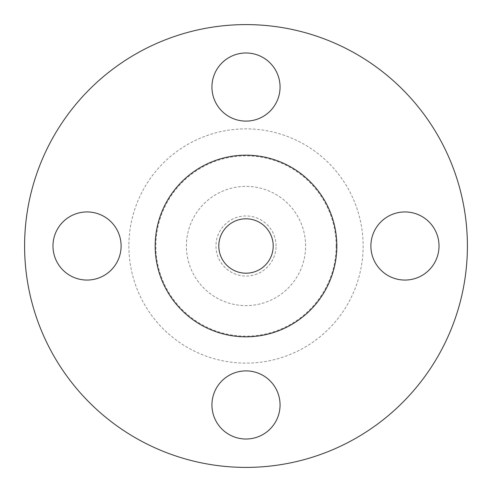 <?xml version="1.0" encoding="UTF-8"?>
<svg xmlns="http://www.w3.org/2000/svg" width="492" height="492" viewBox="0 0 492 492"><rect width="100%" height="100%" fill="white"/><g stroke="black" fill="none" stroke-linecap="round" stroke-linejoin="round"><path stroke-width="0.37" stroke-dasharray="2.46 1.84" d="M280.059 87.047A34.059 34.059 0 0 1 246 121.106A34.059 34.059 0 0 1 211.941 87.047A34.059 34.059 0 0 1 246 52.982A34.059 34.059 0 0 1 280.059 87.047M439.018 246A34.059 34.059 0 0 1 404.953 280.059A34.059 34.059 0 0 1 370.894 246A34.059 34.059 0 0 1 404.953 211.941A34.059 34.059 0 0 1 439.018 246M280.059 404.953A34.059 34.059 0 0 1 246 439.018A34.059 34.059 0 0 1 211.941 404.953A34.059 34.059 0 0 1 246 370.894A34.059 34.059 0 0 1 280.059 404.953M121.106 246A34.059 34.059 0 0 1 87.047 280.059A34.059 34.059 0 0 1 52.982 246A34.059 34.059 0 0 1 87.047 211.941A34.059 34.059 0 0 1 121.106 246M276.043 246A30.043 30.043 0 0 0 246 215.957A30.043 30.043 0 0 0 215.957 246A30.043 30.043 0 0 0 246 276.043A30.043 30.043 0 0 0 276.043 246M305.606 246A59.606 59.606 0 0 0 246 186.394A59.606 59.606 0 0 0 186.394 246A59.606 59.606 0 0 0 246 305.606A59.606 59.606 0 0 0 305.606 246A59.606 59.606 0 0 0 246 186.394A59.606 59.606 0 0 0 186.394 246A59.606 59.606 0 0 0 246 305.606A59.606 59.606 0 0 0 305.606 246M467.4 246A221.4 221.4 0 0 0 246 24.6A221.4 221.4 0 0 0 24.6 246A221.4 221.4 0 0 0 246 467.4A221.4 221.4 0 0 0 467.4 246M336.829 246A90.829 90.829 0 0 0 246 155.171A90.829 90.829 0 0 0 155.171 246A90.829 90.829 0 0 0 246 336.829A90.829 90.829 0 0 0 336.829 246M218.799 246A27.201 27.201 0 0 0 246 273.201A27.201 27.201 0 0 0 273.201 246A27.201 27.201 0 0 0 246 218.799A27.201 27.201 0 0 0 218.799 246M336.134 246A90.134 90.134 0 0 1 246 336.134A90.134 90.134 0 0 1 155.866 246A90.134 90.134 0 0 1 246 155.866A90.134 90.134 0 0 1 336.134 246M128.873 246A117.127 117.127 0 0 0 246 363.127A117.127 117.127 0 0 0 363.127 246A117.127 117.127 0 0 0 246 128.873A117.127 117.127 0 0 0 128.873 246"/><path stroke-width="0.74" d="M211.941 87.047A34.059 34.059 0 0 0 246 121.106A34.059 34.059 0 0 0 280.059 87.047A34.059 34.059 0 0 0 246 52.982A34.059 34.059 0 0 0 211.941 87.047M370.894 246A34.059 34.059 0 0 0 404.953 280.059A34.059 34.059 0 0 0 439.018 246A34.059 34.059 0 0 0 404.953 211.941A34.059 34.059 0 0 0 370.894 246M211.941 404.953A34.059 34.059 0 0 0 246 439.018A34.059 34.059 0 0 0 280.059 404.953A34.059 34.059 0 0 0 246 370.894A34.059 34.059 0 0 0 211.941 404.953M52.982 246A34.059 34.059 0 0 0 87.047 280.059A34.059 34.059 0 0 0 121.106 246A34.059 34.059 0 0 0 87.047 211.941A34.059 34.059 0 0 0 52.982 246M467.4 246A221.4 221.4 0 0 0 246 24.6A221.4 221.4 0 0 0 24.6 246A221.4 221.4 0 0 0 246 467.4A221.4 221.4 0 0 0 467.4 246M336.829 246A90.829 90.829 0 0 0 246 155.171A90.829 90.829 0 0 0 155.171 246A90.829 90.829 0 0 0 246 336.829A90.829 90.829 0 0 0 336.829 246M218.799 246A27.201 27.201 0 0 0 246 273.201A27.201 27.201 0 0 0 273.201 246A27.201 27.201 0 0 0 246 218.799A27.201 27.201 0 0 0 218.799 246"/></g></svg>
